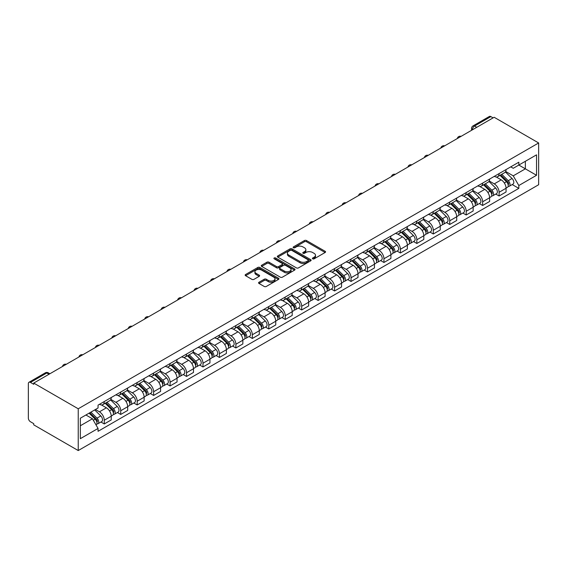 <?xml version="1.0" encoding="UTF-8"?>
<svg xmlns="http://www.w3.org/2000/svg" width="567" height="567" viewBox="0 0 567 567"><rect width="100%" height="100%" fill="white"/><g stroke="black" fill="none" stroke-linecap="round" stroke-linejoin="round"><path stroke-width="0.85" d="M312.686 258.843A1.028 0.588 0 0 0 314.139 258.843L325.132 252.492A1.467 0.843 0 0 0 325.564 251.897A1.467 0.843 0 0 0 325.132 251.294L306.506 240.543A1.467 0.843 0 0 0 304.436 240.543L293.437 246.886A1.028 0.588 0 0 0 293.132 247.311A1.028 0.588 0 0 0 293.437 247.729A1.028 0.588 0 0 0 294.883 247.729L296.307 246.907A4.685 2.707 0 0 1 302.934 246.907L304.486 247.8A4.685 2.707 0 0 1 305.854 249.714A4.685 2.707 0 0 1 304.486 251.628L303.062 252.45A1.028 0.588 0 0 0 302.764 252.868A1.028 0.588 0 0 0 303.062 253.286A1.028 0.588 0 0 0 304.507 253.286L305.932 252.464A4.685 2.707 0 0 1 312.559 252.464L314.111 253.357A4.685 2.707 0 0 1 315.486 255.27A4.685 2.707 0 0 1 314.111 257.184L312.686 258.006A1.028 0.588 0 0 0 312.389 258.424A1.028 0.588 0 0 0 312.686 258.843L312.686 258.006M258.991 282.253A1.467 0.843 0 0 0 258.566 282.848A1.467 0.843 0 0 0 258.991 283.45L264.222 286.47A1.467 0.843 0 0 0 266.292 286.47L278.503 279.418A1.467 0.843 0 0 0 278.936 278.815A1.467 0.843 0 0 0 278.503 278.22L259.87 267.461A1.467 0.843 0 0 0 257.801 267.461L245.589 274.513A1.467 0.843 0 0 0 245.157 275.115A1.467 0.843 0 0 0 245.589 275.711L251.904 279.354A1.467 0.843 0 0 0 253.973 279.354L259.197 276.335A1.467 0.843 0 0 0 259.629 275.739A1.467 0.843 0 0 0 259.197 275.144L256.064 273.337A3.919 2.261 0 0 1 254.923 271.735A3.919 2.261 0 0 1 257.34 269.644A3.919 2.261 0 0 1 261.607 270.14L273.868 277.22A3.919 2.261 0 0 1 275.016 278.815A3.919 2.261 0 0 1 272.599 280.906A3.919 2.261 0 0 1 268.333 280.417L266.292 279.233A1.467 0.843 0 0 0 264.222 279.233L258.991 282.253L258.991 283.45M78.232 408.779L33.729 383.086L494.148 117.27L538.65 142.962L78.232 408.779L78.232 450.552L538.65 184.729L538.65 142.962M296.413 267.879A1.467 0.843 0 0 0 298.483 267.879L310.695 260.827A1.467 0.843 0 0 0 311.127 260.232A1.467 0.843 0 0 0 310.695 259.636L292.062 248.878A1.467 0.843 0 0 0 289.992 248.878L277.78 255.93A1.467 0.843 0 0 0 277.348 256.525A1.467 0.843 0 0 0 277.78 257.12L296.413 267.879M274.619 259.062A1.028 0.588 0 0 1 275.654 259.211L275.654 257.992L294.599 268.928A1.467 0.843 0 0 1 295.031 269.523A1.467 0.843 0 0 1 294.599 270.119L282.387 277.171A1.467 0.843 0 0 1 280.318 277.171L261.685 266.419L261.685 265.221A1.467 0.843 0 0 0 261.252 265.817A1.467 0.843 0 0 0 261.685 266.419M261.685 265.221L266.908 262.202A1.467 0.843 0 0 1 268.978 262.202L276.54 266.568A1.467 0.843 0 0 0 278.61 266.568L282.075 264.562A1.467 0.843 0 0 0 282.501 263.967A1.467 0.843 0 0 0 282.075 263.372L274.208 258.828A1.028 0.588 0 0 1 273.911 258.41A1.028 0.588 0 0 1 274.541 257.865A1.028 0.588 0 0 1 275.654 257.992M33.729 383.086L33.729 384.306L30.462 382.42A2.984 1.722 -120 0 0 28.967 382.271A2.984 1.722 -120 0 0 28.35 383.639L28.35 418.099A2.984 1.722 -120 0 0 30.462 421.749L33.729 423.641L33.729 424.853L78.232 450.552M476.748 127.313L474.536 126.037A2.984 1.722 60 0 0 473.041 125.888L489.385 116.448A2.984 1.722 60 0 1 490.88 116.596L474.536 126.037A2.984 1.722 120 0 0 472.424 129.687L472.424 129.808M493.092 117.879L490.88 116.596M499.102 173.587A6.861 3.962 60 0 1 497.684 176.663L504.644 172.644A6.861 3.962 -120 0 0 506.062 169.568M489.229 180.972L494.254 183.878A6.861 3.962 60 0 1 499.102 192.277L506.062 188.258A6.861 3.962 -120 0 0 501.214 179.859L496.231 176.982M506.062 188.258L506.062 191.972L499.102 195.991L495.764 194.063M497.684 176.663A6.861 3.962 60 0 1 494.304 176.358M499.102 192.277L499.102 195.991M482.652 183.084A6.861 3.962 60 0 1 481.234 186.167L488.194 182.149A6.861 3.962 -120 0 0 489.612 179.066M479.313 203.56L482.652 205.488L489.612 201.469L489.612 197.755A6.861 3.962 -120 0 0 484.764 189.357L479.781 186.479M481.234 186.167A6.861 3.962 60 0 1 477.853 185.856M472.772 190.469L477.804 193.375A6.861 3.962 60 0 1 482.652 201.774L482.652 205.488M466.202 192.582A6.861 3.962 60 0 1 464.784 195.665L471.744 191.646A6.861 3.962 -120 0 0 473.161 188.563M462.863 213.064L466.202 214.985L473.161 210.967L473.161 207.253A6.861 3.962 -120 0 0 468.314 198.854L463.331 195.976M464.784 195.665A6.861 3.962 60 0 1 461.403 195.353M456.322 199.967L461.354 202.873A6.861 3.962 60 0 1 466.202 211.271L466.202 214.985M449.751 202.079A6.861 3.962 60 0 1 448.327 205.162L455.287 201.143A6.861 3.962 -120 0 0 456.711 198.06M446.413 222.562L449.751 224.482L456.711 220.471L456.711 216.757A6.861 3.962 -120 0 0 451.856 208.351L446.881 205.474M448.327 205.162A6.861 3.962 60 0 1 444.953 204.85M439.872 209.464L444.897 212.37A6.861 3.962 60 0 1 449.751 220.769L449.751 224.482M433.301 211.576A6.861 3.962 60 0 1 431.877 214.659L438.837 210.641A6.861 3.962 -120 0 0 440.261 207.557M429.963 232.059L433.301 233.987L440.261 229.968L440.261 226.254A6.861 3.962 -120 0 0 435.406 217.848L430.424 214.971M431.877 214.659A6.861 3.962 60 0 1 428.503 214.347M423.421 218.968L428.446 221.867A6.861 3.962 60 0 1 433.301 230.273L433.301 233.987M416.851 221.073A6.861 3.962 60 0 1 415.427 224.156L422.387 220.138A6.861 3.962 -120 0 0 423.811 217.055M413.513 241.556L416.851 243.484L423.811 239.465L423.811 235.752A6.861 3.962 -120 0 0 418.956 227.346L413.974 224.468M415.427 224.156A6.861 3.962 60 0 1 412.053 223.845M406.971 228.466L411.996 231.364A6.861 3.962 60 0 1 416.851 239.77L416.851 243.484M400.394 230.571A6.861 3.962 60 0 1 398.977 233.654L405.937 229.635A6.861 3.962 -120 0 0 407.354 226.559M397.063 251.053L400.394 252.981L407.361 248.963L407.361 245.249A6.861 3.962 -120 0 0 402.506 236.843L397.524 233.973M398.977 233.654A6.861 3.962 60 0 1 395.603 233.342M390.521 237.963L395.546 240.862A6.861 3.962 60 0 1 400.394 249.267L400.394 252.981M383.944 240.075A6.861 3.962 60 0 1 382.527 243.151L389.486 239.132A6.861 3.962 -120 0 0 390.904 236.056M380.613 260.551L383.944 262.478L390.904 258.46L390.904 254.746A6.861 3.962 -120 0 0 386.056 246.34L381.074 243.47M382.527 243.151A6.861 3.962 60 0 1 379.146 242.839M374.071 247.46L379.096 250.359A6.861 3.962 60 0 1 383.944 258.765L383.944 262.478M367.494 249.572A6.861 3.962 60 0 1 366.076 252.648L373.036 248.63A6.861 3.962 -120 0 0 374.454 245.554M364.156 270.048L367.494 271.976L374.454 267.957L374.454 264.243A6.861 3.962 -120 0 0 369.606 255.845L364.624 252.967M366.076 252.648A6.861 3.962 60 0 1 362.696 252.343M357.621 256.957L362.646 259.856A6.861 3.962 60 0 1 367.494 268.262L367.494 271.976M351.044 259.069A6.861 3.962 60 0 1 349.626 262.145L356.586 258.127A6.861 3.962 -120 0 0 358.004 255.051M347.706 279.545L351.044 281.473L358.004 277.454L358.004 273.741A6.861 3.962 -120 0 0 353.156 265.342L348.173 262.464M349.626 262.145A6.861 3.962 60 0 1 346.246 261.841M341.164 266.455L346.196 269.36A6.861 3.962 60 0 1 351.044 277.759L351.044 281.473M334.594 268.567A6.861 3.962 60 0 1 333.169 271.643L340.129 267.624A6.861 3.962 -120 0 0 341.554 264.548M331.256 289.042L334.594 290.97L341.554 286.952L341.554 283.238A6.861 3.962 -120 0 0 336.706 274.839L331.723 271.962M333.169 271.643A6.861 3.962 60 0 1 329.796 271.338M324.714 275.952L329.739 278.858A6.861 3.962 60 0 1 334.594 287.256L334.594 290.97M318.144 278.064A6.861 3.962 60 0 1 316.719 281.14L323.679 277.128A6.861 3.962 -120 0 0 325.104 274.045M314.805 298.54L318.144 300.467L325.104 296.449L325.104 292.735A6.861 3.962 -120 0 0 320.249 284.336L315.266 281.459M316.719 281.14A6.861 3.962 60 0 1 313.345 280.835M308.264 285.449L313.289 288.355A6.861 3.962 60 0 1 318.144 296.754L318.144 300.467M301.694 287.561A6.861 3.962 60 0 1 300.269 290.644L307.229 286.626A6.861 3.962 -120 0 0 308.654 283.543M298.355 308.044L301.694 309.965L308.654 305.946L308.654 302.232A6.861 3.962 -120 0 0 303.799 293.834L298.816 290.956M300.269 290.644A6.861 3.962 60 0 1 296.895 290.332M291.814 294.946L296.839 297.852A6.861 3.962 60 0 1 301.694 306.251L301.694 309.965M285.236 297.058A6.861 3.962 60 0 1 283.819 300.141L290.779 296.123A6.861 3.962 -120 0 0 292.196 293.04M281.905 317.541L285.244 319.462L292.203 315.45L292.203 311.73A6.861 3.962 -120 0 0 287.349 303.331L282.366 300.453M283.819 300.141A6.861 3.962 60 0 1 280.445 299.83M275.364 304.444L280.389 307.349A6.861 3.962 60 0 1 285.244 315.748L285.244 319.462M268.786 306.556A6.861 3.962 60 0 1 267.369 309.639L274.329 305.62A6.861 3.962 -120 0 0 275.746 302.537M265.455 327.039L268.786 328.966L275.746 324.948L275.746 321.234A6.861 3.962 -120 0 0 270.898 312.828L265.916 309.951M267.369 309.639A6.861 3.962 60 0 1 263.988 309.327M258.913 313.948L263.938 316.847A6.861 3.962 60 0 1 268.786 325.252L268.786 328.966M252.336 316.053A6.861 3.962 60 0 1 250.919 319.136L257.879 315.117A6.861 3.962 -120 0 0 259.296 312.034M248.998 336.536L252.336 338.464L259.296 334.445L259.296 330.731A6.861 3.962 -120 0 0 254.448 322.325L249.466 319.448M250.919 319.136A6.861 3.962 60 0 1 247.538 318.824M242.463 323.445L247.488 326.344A6.861 3.962 60 0 1 252.336 334.75L252.336 338.464M235.886 325.55A6.861 3.962 60 0 1 234.469 328.633L241.429 324.615A6.861 3.962 -120 0 0 242.846 321.539M232.548 346.033L235.886 347.961L242.846 343.942L242.846 340.228A6.861 3.962 -120 0 0 237.998 331.823L233.016 328.945M234.469 328.633A6.861 3.962 60 0 1 231.088 328.321M226.006 332.942L231.038 335.841A6.861 3.962 60 0 1 235.886 344.247L235.886 347.961M219.436 335.054A6.861 3.962 60 0 1 218.012 338.13L224.971 334.112A6.861 3.962 -120 0 0 226.396 331.036M216.098 355.53L219.436 357.458L226.396 353.439L226.396 349.726A6.861 3.962 -120 0 0 221.548 341.32L216.566 338.449M218.012 338.13A6.861 3.962 60 0 1 214.638 337.819M209.556 342.44L214.588 345.338A6.861 3.962 60 0 1 219.436 353.744L219.436 357.458M202.986 344.552A6.861 3.962 60 0 1 201.561 347.628L208.521 343.609A6.861 3.962 -120 0 0 209.946 340.533M199.648 365.028L202.986 366.955L209.946 362.937L209.946 359.223A6.861 3.962 -120 0 0 205.091 350.817L200.108 347.947M201.561 347.628A6.861 3.962 60 0 1 198.188 347.323M193.106 351.937L198.131 354.836A6.861 3.962 60 0 1 202.986 363.241L202.986 366.955M186.536 354.049A6.861 3.962 60 0 1 185.111 357.125L192.071 353.106A6.861 3.962 -120 0 0 193.496 350.03M183.198 374.525L186.536 376.453L193.496 372.434L193.496 368.72A6.861 3.962 -120 0 0 188.641 360.321L183.658 357.444M185.111 357.125A6.861 3.962 60 0 1 181.738 356.82M176.656 361.434L181.681 364.34A6.861 3.962 60 0 1 186.536 372.739L186.536 376.453M170.079 363.546A6.861 3.962 60 0 1 168.661 366.622L175.621 362.604A6.861 3.962 -120 0 0 177.046 359.528M166.748 384.022L170.086 385.95L177.046 381.931L177.046 378.217A6.861 3.962 -120 0 0 172.191 369.819L167.208 366.941M168.661 366.622A6.861 3.962 60 0 1 165.288 366.317M160.206 370.931L165.231 373.837A6.861 3.962 60 0 1 170.086 382.236L170.086 385.95M153.629 373.043A6.861 3.962 60 0 1 152.211 376.119L159.171 372.108A6.861 3.962 -120 0 0 160.589 369.025M150.298 393.519L153.629 395.447L160.589 391.428L160.589 387.715A6.861 3.962 -120 0 0 155.741 379.316L150.758 376.438M152.211 376.119A6.861 3.962 60 0 1 148.83 375.815M143.756 380.429L148.781 383.335A6.861 3.962 60 0 1 153.629 391.733L153.629 395.447M137.179 382.541A6.861 3.962 60 0 1 135.761 385.624L142.721 381.605A6.861 3.962 -120 0 0 144.138 378.522M133.84 403.024L137.179 404.944L144.138 400.926L144.138 397.212A6.861 3.962 -120 0 0 139.291 388.813L134.308 385.936M135.761 385.624A6.861 3.962 60 0 1 132.38 385.312M127.306 389.926L132.331 392.832A6.861 3.962 60 0 1 137.179 401.23L137.179 404.944M120.728 392.038A6.861 3.962 60 0 1 119.311 395.121L126.271 391.102A6.861 3.962 -120 0 0 127.688 388.019M117.39 412.521L120.728 414.442L127.688 410.423L127.688 406.709A6.861 3.962 -120 0 0 122.841 398.31L117.858 395.433M119.311 395.121A6.861 3.962 60 0 1 115.93 394.809M110.849 399.423L115.881 402.329A6.861 3.962 60 0 1 120.728 410.728L120.728 414.442M104.278 401.535A6.861 3.962 60 0 1 102.854 404.618L109.821 400.6A6.861 3.962 -120 0 0 111.238 397.517M100.94 422.018L104.278 423.946L111.238 419.927L111.238 416.213A6.861 3.962 -120 0 0 106.39 407.808L101.408 404.93M102.854 404.618A6.861 3.962 60 0 1 99.48 404.306M95.419 409.516L99.431 411.826A6.861 3.962 60 0 1 104.278 420.232L104.278 423.946M510.754 166.861L513.234 168.293L536.538 154.834L525.361 161.29L525.361 168.838L513.234 175.841L505.679 171.475M80.337 425.767L92.464 418.765L98.056 428.446L80.337 438.674L80.337 418.219L98.056 407.992L98.056 405.129L518.826 162.197L518.826 165.061L536.538 175.288L518.826 185.522L513.234 175.841M536.538 154.834L536.538 175.288M98.056 428.446L98.056 431.31L518.826 188.379L518.826 185.522M92.464 418.765L85.929 414.994M512.221 184.566L518.826 188.379M313.097 258.984L314.111 258.403A4.685 2.707 0 0 0 315.486 256.49L315.486 255.27M305.854 249.714L305.854 250.933A4.685 2.707 0 0 1 304.486 252.847L303.473 253.428M325.118 252.506L306.506 241.755A1.467 0.843 0 0 0 304.436 241.755L293.848 247.871M310.673 260.841L292.062 250.097A1.467 0.843 0 0 0 289.992 250.097L277.802 257.135L277.78 255.93M308.108 260.65A1.028 0.588 0 0 0 308.405 260.232A1.028 0.588 0 0 0 308.108 259.814L291.75 250.373A1.028 0.588 0 0 0 290.304 250.373L288.801 251.238A4.685 2.707 0 0 0 287.434 253.151A4.685 2.707 0 0 0 288.801 255.065L299.986 261.515A4.685 2.707 0 0 0 306.605 261.515L308.108 260.65L308.108 261.869A1.028 0.588 0 0 0 308.405 261.451L308.405 260.232M287.434 253.151L287.434 254.37A4.685 2.707 0 0 0 288.801 256.277L288.801 255.065M308.108 261.869L306.605 262.734A4.685 2.707 0 0 1 299.986 262.734L288.801 256.277M261.699 266.426L266.908 263.421L266.908 262.202M282.501 263.967L282.501 265.186A1.467 0.843 0 0 1 282.075 265.781L278.61 267.787A1.467 0.843 0 0 1 276.54 267.787L268.978 263.421A1.467 0.843 0 0 0 266.908 263.421M275.654 259.211L294.578 270.133M284.379 271.09A3.919 2.261 0 0 0 288.646 271.586A3.919 2.261 0 0 0 291.062 269.495A3.919 2.261 0 0 0 289.914 267.893L285.591 265.399A1.467 0.843 0 0 0 283.521 265.399L280.055 267.404A1.467 0.843 0 0 0 279.63 268A1.467 0.843 0 0 0 280.055 268.595L284.379 271.09L284.379 272.309A3.919 2.261 0 0 0 288.646 272.798A3.919 2.261 0 0 0 291.062 270.714L291.062 269.495M279.63 268L279.63 269.219A1.467 0.843 0 0 0 280.055 269.814L280.055 268.595M284.379 272.309L280.055 269.814M275.016 278.815L275.016 280.034A3.919 2.261 0 0 1 272.599 282.125A3.919 2.261 0 0 1 268.333 281.636L266.292 280.452A1.467 0.843 0 0 0 264.222 280.452L259.013 283.457M254.923 271.735L254.923 272.954A3.919 2.261 0 0 0 256.064 274.548L256.064 273.337M259.197 275.144L259.197 276.335L256.064 274.548M278.482 279.425L259.87 268.68A1.467 0.843 0 0 0 257.801 268.68L245.603 275.718M499.988 175.338L506.473 181.731A3.728 2.155 60 0 1 507.451 187.316L506.062 188.124M501.285 176.606L504.028 178.194M500.711 174.919L507.805 181.922A1.793 1.035 60 0 1 508.28 184.601A1.793 1.035 60 0 1 508.117 184.672M501.781 174.303L508.266 180.696A3.728 2.155 60 0 1 509.244 186.281A3.728 2.155 60 0 1 508.117 186.401M505.41 171.943L512.058 178.499A3.728 2.155 60 0 1 513.043 184.091L509.244 186.281M483.538 184.835L490.023 191.228A3.728 2.155 60 0 1 491.001 196.813L489.612 197.621M484.828 186.111L487.577 187.691M484.261 184.417L491.355 191.419A1.793 1.035 60 0 1 491.823 194.105A1.793 1.035 60 0 1 491.66 194.169M485.331 183.8L491.809 190.193A3.728 2.155 60 0 1 492.794 195.778A3.728 2.155 60 0 1 491.667 195.898M488.96 181.44L495.608 187.996A3.728 2.155 60 0 1 496.593 193.588L492.794 195.778M467.088 194.332L473.565 200.725A3.728 2.155 60 0 1 474.551 206.317L473.161 207.118M468.377 195.608L471.127 197.188M467.803 193.914L474.905 200.916A1.793 1.035 60 0 1 475.373 203.603A1.793 1.035 60 0 1 475.21 203.666M468.881 193.297L475.359 199.69A3.728 2.155 60 0 1 476.344 205.282A3.728 2.155 60 0 1 475.217 205.396M472.509 190.937L479.158 197.5A3.728 2.155 60 0 1 480.143 203.085L476.344 205.282M450.637 203.829L457.115 210.222A3.728 2.155 60 0 1 458.101 215.814L456.711 216.615M451.927 205.105L454.677 206.693M451.353 203.411L458.455 210.414A1.793 1.035 60 0 1 458.923 213.1A1.793 1.035 60 0 1 458.76 213.164M452.431 202.795L458.909 209.188A3.728 2.155 60 0 1 459.894 214.78A3.728 2.155 60 0 1 458.767 214.9M456.052 200.435L462.707 206.998A3.728 2.155 60 0 1 463.693 212.582L459.894 214.78M434.187 213.327L440.665 219.72A3.728 2.155 60 0 1 441.65 225.312L440.261 226.113M435.477 214.602L438.227 216.19M434.903 212.908L441.998 219.911A1.793 1.035 60 0 1 442.473 222.597A1.793 1.035 60 0 1 442.31 222.661M435.98 212.292L442.458 218.685A3.728 2.155 60 0 1 443.444 224.277A3.728 2.155 60 0 1 442.317 224.397M439.602 209.932L446.257 216.495A3.728 2.155 60 0 1 447.235 222.08L443.444 224.277M417.737 222.824L424.215 229.217A3.728 2.155 60 0 1 425.2 234.809L423.804 235.61M419.027 224.1L421.777 225.687M418.453 222.406L425.548 229.408A1.793 1.035 60 0 1 426.023 232.094A1.793 1.035 60 0 1 425.86 232.158M419.523 221.789L426.008 228.182A3.728 2.155 60 0 1 426.994 233.774A3.728 2.155 60 0 1 425.867 233.895M423.152 219.429L429.807 225.992A3.728 2.155 60 0 1 430.785 231.584L426.994 233.774M401.28 232.321L407.765 238.714A3.728 2.155 60 0 1 408.75 244.306L407.354 245.107M402.577 233.597L405.32 235.185M402.003 231.91L409.098 238.905A1.793 1.035 60 0 1 409.572 241.592A1.793 1.035 60 0 1 409.409 241.655M403.073 231.286L409.558 237.679A3.728 2.155 60 0 1 410.543 243.271A3.728 2.155 60 0 1 409.417 243.392M406.702 228.926L413.35 235.489A3.728 2.155 60 0 1 414.335 241.081L410.543 243.271M384.83 241.818L391.315 248.211A3.728 2.155 60 0 1 392.293 253.803L390.904 254.604M386.127 243.094L388.87 244.682M385.553 241.407L392.647 248.41A1.793 1.035 60 0 1 393.122 251.089A1.793 1.035 60 0 1 392.959 251.153M386.623 240.784L393.108 247.177A3.728 2.155 60 0 1 394.086 252.769A3.728 2.155 60 0 1 392.966 252.889M390.252 238.423L396.9 244.987A3.728 2.155 60 0 1 397.885 250.579L394.086 252.769M368.38 251.316L374.865 257.709A3.728 2.155 60 0 1 375.843 263.301L374.454 264.102M369.67 252.591L372.42 254.179M369.103 250.905L376.197 257.907A1.793 1.035 60 0 1 376.665 260.586A1.793 1.035 60 0 1 376.502 260.65M370.173 250.281L376.651 256.674A3.728 2.155 60 0 1 377.636 262.266A3.728 2.155 60 0 1 376.509 262.386M373.802 247.921L380.45 254.484A3.728 2.155 60 0 1 381.435 260.076L377.636 262.266M351.93 260.813L358.408 267.213A3.728 2.155 60 0 1 359.393 272.798L358.004 273.606M353.22 262.089L355.97 263.676M352.646 260.402L359.747 267.404A1.793 1.035 60 0 1 360.215 270.083A1.793 1.035 60 0 1 360.052 270.147M353.723 259.778L360.201 266.171A3.728 2.155 60 0 1 361.186 271.763A3.728 2.155 60 0 1 360.059 271.884M357.352 257.425L364 263.981A3.728 2.155 60 0 1 364.985 269.573L361.186 271.763M335.48 270.317L341.958 276.71A3.728 2.155 60 0 1 342.943 282.295L341.554 283.103M336.77 271.586L339.52 273.174M336.196 269.899L343.297 276.902A1.793 1.035 60 0 1 343.765 279.581A1.793 1.035 60 0 1 343.602 279.651M337.273 269.275L343.751 275.675A3.728 2.155 60 0 1 344.736 281.26A3.728 2.155 60 0 1 343.609 281.381M340.895 266.922L347.55 273.478A3.728 2.155 60 0 1 348.535 279.07L344.736 281.26M319.03 279.815L325.508 286.207A3.728 2.155 60 0 1 326.493 291.792L325.104 292.6M320.32 281.09L323.07 282.671M319.745 279.396L326.84 286.399A1.793 1.035 60 0 1 327.315 289.078A1.793 1.035 60 0 1 327.152 289.149M320.823 278.78L327.301 285.173A3.728 2.155 60 0 1 328.286 290.758A3.728 2.155 60 0 1 327.159 290.878M324.444 276.42L331.1 282.976A3.728 2.155 60 0 1 332.078 288.568L328.286 290.758M302.58 289.312L309.058 295.705A3.728 2.155 60 0 1 310.043 301.297L308.646 302.098M303.869 290.587L306.619 292.168M303.295 288.894L310.39 295.896A1.793 1.035 60 0 1 310.865 298.582A1.793 1.035 60 0 1 310.702 298.646M304.373 288.277L310.851 294.67A3.728 2.155 60 0 1 311.836 300.255A3.728 2.155 60 0 1 310.709 300.375M307.994 285.917L314.65 292.48A3.728 2.155 60 0 1 315.628 298.065L311.836 300.255M286.122 298.809L292.607 305.202A3.728 2.155 60 0 1 293.593 310.794L292.196 311.595M287.419 300.085L290.162 301.672M286.845 298.391L293.94 305.393A1.793 1.035 60 0 1 294.415 308.079A1.793 1.035 60 0 1 294.252 308.143M287.916 297.774L294.401 304.167A3.728 2.155 60 0 1 295.386 309.759A3.728 2.155 60 0 1 294.259 309.873M291.544 295.414L298.192 301.977A3.728 2.155 60 0 1 299.178 307.562L295.386 309.759M269.672 308.306L276.157 314.699A3.728 2.155 60 0 1 277.135 320.291L275.746 321.092M270.969 309.582L273.712 311.17M270.395 307.888L277.49 314.891A1.793 1.035 60 0 1 277.965 317.577A1.793 1.035 60 0 1 277.802 317.64M271.465 307.271L277.95 313.664A3.728 2.155 60 0 1 278.929 319.256A3.728 2.155 60 0 1 277.809 319.377M275.094 304.911L281.742 311.474A3.728 2.155 60 0 1 282.727 317.059L278.929 319.256M253.222 317.803L259.707 324.196A3.728 2.155 60 0 1 260.685 329.788L259.296 330.589M254.519 319.079L257.262 320.667M253.945 317.385L261.04 324.388A1.793 1.035 60 0 1 261.507 327.074A1.793 1.035 60 0 1 261.344 327.138M255.015 316.769L261.493 323.162A3.728 2.155 60 0 1 262.478 328.754A3.728 2.155 60 0 1 261.352 328.874M258.644 314.409L265.292 320.972A3.728 2.155 60 0 1 266.277 326.564L262.478 328.754M236.772 327.301L243.25 333.694A3.728 2.155 60 0 1 244.235 339.286L242.846 340.087M238.062 328.577L240.812 330.164M237.488 326.89L244.59 333.885A1.793 1.035 60 0 1 245.057 336.571A1.793 1.035 60 0 1 244.894 336.635M238.565 326.266L245.043 332.659A3.728 2.155 60 0 1 246.028 338.251A3.728 2.155 60 0 1 244.901 338.371M242.194 323.906L248.842 330.469A3.728 2.155 60 0 1 249.827 336.061L246.028 338.251M220.322 336.798L226.8 343.191A3.728 2.155 60 0 1 227.785 348.783L226.396 349.584M221.612 338.074L224.362 339.661M221.038 336.387L228.14 343.389A1.793 1.035 60 0 1 228.607 346.068A1.793 1.035 60 0 1 228.444 346.132M222.115 335.763L228.593 342.156A3.728 2.155 60 0 1 229.578 347.748A3.728 2.155 60 0 1 228.451 347.869M225.744 333.403L232.392 339.966A3.728 2.155 60 0 1 233.377 345.558L229.578 347.748M203.872 346.295L210.35 352.688A3.728 2.155 60 0 1 211.335 358.28L209.946 359.081M205.162 347.571L207.912 349.159M204.588 345.884L211.682 352.887A1.793 1.035 60 0 1 212.157 355.566A1.793 1.035 60 0 1 211.994 355.629M205.665 345.26L212.143 351.653A3.728 2.155 60 0 1 213.128 357.245A3.728 2.155 60 0 1 212.001 357.366M209.287 342.9L215.942 349.463A3.728 2.155 60 0 1 216.92 355.055L213.128 357.245M187.422 355.793L193.9 362.193A3.728 2.155 60 0 1 194.885 367.777L193.489 368.585M188.712 357.068L191.462 358.656M188.138 355.381L195.232 362.384A1.793 1.035 60 0 1 195.707 365.063A1.793 1.035 60 0 1 195.544 365.127M189.215 354.758L195.693 361.151A3.728 2.155 60 0 1 196.678 366.743A3.728 2.155 60 0 1 195.551 366.863M192.837 352.405L199.492 358.961A3.728 2.155 60 0 1 200.47 364.553L196.678 366.743M170.965 365.297L177.45 371.69A3.728 2.155 60 0 1 178.435 377.275L177.039 378.083M172.262 366.566L175.005 368.153M171.688 364.879L178.782 371.881A1.793 1.035 60 0 1 179.257 374.56A1.793 1.035 60 0 1 179.094 374.631M172.758 364.255L179.243 370.655A3.728 2.155 60 0 1 180.228 376.24A3.728 2.155 60 0 1 179.101 376.36M176.387 361.902L183.035 368.458A3.728 2.155 60 0 1 184.02 374.05L180.228 376.24M154.515 374.794L161 381.187A3.728 2.155 60 0 1 161.978 386.772L160.589 387.58M155.812 376.07L158.554 377.65M155.238 374.376L162.332 381.378A1.793 1.035 60 0 1 162.807 384.057A1.793 1.035 60 0 1 162.644 384.128M156.308 373.759L162.793 380.152A3.728 2.155 60 0 1 163.771 385.737A3.728 2.155 60 0 1 162.651 385.858M159.937 371.399L166.585 377.955A3.728 2.155 60 0 1 167.57 383.547L163.771 385.737M138.065 384.291L144.55 390.684A3.728 2.155 60 0 1 145.528 396.276L144.138 397.077M139.362 385.567L142.104 387.148M138.787 383.873L145.882 390.876A1.793 1.035 60 0 1 146.357 393.562A1.793 1.035 60 0 1 146.187 393.626M139.858 383.257L146.336 389.649A3.728 2.155 60 0 1 147.321 395.234A3.728 2.155 60 0 1 146.194 395.355M143.486 380.896L150.135 387.459A3.728 2.155 60 0 1 151.12 393.044L147.321 395.234M121.614 393.789L128.092 400.182A3.728 2.155 60 0 1 129.078 405.774L127.688 406.574M122.904 395.064L125.654 396.652M122.33 393.37L129.432 400.373A1.793 1.035 60 0 1 129.9 403.059A1.793 1.035 60 0 1 129.737 403.123M123.408 392.754L129.886 399.147A3.728 2.155 60 0 1 130.871 404.739A3.728 2.155 60 0 1 129.744 404.852M127.036 390.394L133.684 396.957A3.728 2.155 60 0 1 134.67 402.542L130.871 404.739M105.164 403.286L111.642 409.679A3.728 2.155 60 0 1 112.627 415.271L111.238 416.072M106.454 404.562L109.204 406.149M105.88 402.868L112.982 409.87A1.793 1.035 60 0 1 113.45 412.556A1.793 1.035 60 0 1 113.287 412.62M106.957 402.251L113.435 408.644A3.728 2.155 60 0 1 114.421 414.236A3.728 2.155 60 0 1 113.294 414.357M110.586 399.891L117.234 406.454A3.728 2.155 60 0 1 118.22 412.039L114.421 414.236M89.097 413.166L95.192 419.176A3.728 2.155 60 0 1 96.177 424.768L95.993 424.874M90.004 414.059L92.754 415.646M89.813 412.748L96.525 419.367A1.793 1.035 60 0 1 97 422.054A1.793 1.035 60 0 1 96.837 422.117M90.89 412.131L96.985 418.141A3.728 2.155 60 0 1 97.971 423.733A3.728 2.155 60 0 1 96.844 423.854M94.689 409.934L100.784 415.951A3.728 2.155 60 0 1 101.769 421.543L97.971 423.733M472.531 129.751L472.424 129.687A2.984 1.722 0 0 1 471.553 128.468L471.553 130.318M120.728 410.728L127.688 406.709M137.179 401.23L144.138 397.212M153.629 391.733L160.589 387.715M170.086 382.236L177.046 378.217M186.536 372.739L193.496 368.72M202.986 363.241L209.946 359.223M219.436 353.744L226.396 349.726M235.886 344.247L242.846 340.228M252.336 334.75L259.296 330.731M268.786 325.252L275.746 321.234M285.244 315.748L292.203 311.73M301.694 306.251L308.654 302.232M318.144 296.754L325.104 292.735M334.594 287.256L341.554 283.238M351.044 277.759L358.004 273.741M367.494 268.262L374.454 264.243M383.944 258.765L390.904 254.746M400.394 249.267L407.361 245.249M416.851 239.77L423.811 235.752M433.301 230.273L440.261 226.254M449.751 220.769L456.711 216.757M466.202 211.271L473.161 207.253M482.652 201.774L489.612 197.755M104.278 420.232L111.238 416.213M99.431 411.826L106.39 407.808M115.881 402.329L122.841 398.31M132.331 392.832L139.291 388.813M148.781 383.335L155.741 379.316M165.231 373.837L172.191 369.819M181.681 364.34L188.641 360.321M198.131 354.836L205.091 350.817M214.588 345.338L221.548 341.32M231.038 335.841L237.998 331.823M247.488 326.344L254.448 322.325M263.938 316.847L270.898 312.828M280.389 307.349L287.349 303.331M296.839 297.852L303.799 293.834M313.289 288.355L320.249 284.336M329.739 278.858L336.706 274.839M346.196 269.36L353.156 265.342M362.646 259.856L369.606 255.845M379.096 250.359L386.056 246.34M395.546 240.862L402.506 236.843M411.996 231.364L418.956 227.346M428.446 221.867L435.406 217.848M444.897 212.37L451.856 208.351M461.354 202.873L468.314 198.854M477.804 193.375L484.764 189.357M494.254 183.878L501.214 179.859M460.851 136.491A2.984 1.722 120 0 0 459.532 137.257M444.4 145.988A2.984 1.722 120 0 0 443.082 146.754M427.95 155.486A2.984 1.722 120 0 0 426.632 156.251M411.493 164.99A2.984 1.722 120 0 0 410.182 165.748M395.043 174.487A2.984 1.722 120 0 0 393.725 175.246M378.593 183.984A2.984 1.722 120 0 0 377.275 184.743M362.143 193.482A2.984 1.722 120 0 0 360.825 194.24M345.693 202.979A2.984 1.722 120 0 0 344.375 203.737M329.243 212.476A2.984 1.722 120 0 0 327.924 213.235M312.793 221.973A2.984 1.722 120 0 0 311.474 222.732M296.335 231.471A2.984 1.722 120 0 0 295.024 232.229M279.885 240.968A2.984 1.722 120 0 0 278.567 241.733M263.435 250.465A2.984 1.722 120 0 0 262.117 251.231M246.985 259.969A2.984 1.722 120 0 0 245.667 260.728M230.535 269.467A2.984 1.722 120 0 0 229.217 270.225M214.085 278.964A2.984 1.722 120 0 0 212.767 279.722M197.635 288.461A2.984 1.722 120 0 0 196.317 289.22M181.178 297.958A2.984 1.722 120 0 0 179.867 298.717M164.728 307.456A2.984 1.722 120 0 0 163.409 308.214M148.278 316.953A2.984 1.722 120 0 0 146.959 317.711M131.827 326.45A2.984 1.722 120 0 0 130.509 327.209M115.377 335.947A2.984 1.722 120 0 0 114.059 336.713M98.927 345.445A2.984 1.722 120 0 0 97.609 346.21M82.477 354.942A2.984 1.722 120 0 0 81.159 355.707M66.02 364.446A2.984 1.722 120 0 0 64.709 365.205M49.017 374.263L46.806 372.98L30.462 382.42M49.896 373.759L48.294 372.838A2.984 1.722 120 0 0 46.806 372.98A2.984 1.722 60 0 0 45.31 372.838L28.967 382.271M314.111 258.403L314.111 257.184M303.062 253.286L303.062 252.45M304.486 252.847L304.486 251.628M293.437 247.729L293.437 246.886M304.436 241.755L304.436 240.543M306.506 241.755L306.506 240.543M325.132 252.492L325.132 251.294M289.992 250.097L289.992 248.878M292.062 250.097L292.062 248.878M310.695 260.827L310.695 259.636M299.986 262.734L299.986 261.515M306.605 262.734L306.605 261.515M268.978 263.421L268.978 262.202M276.54 267.787L276.54 266.568M278.61 267.787L278.61 266.568M282.075 265.781L282.075 264.562M294.599 270.119L294.599 268.928M264.222 280.452L264.222 279.233M266.292 280.452L266.292 279.233M268.333 281.636L268.333 280.417M245.589 275.711L245.589 274.513M257.801 268.68L257.801 267.461M259.87 268.68L259.87 267.461M278.503 279.418L278.503 278.22M506.473 181.731L504.332 182.964M508.649 183.786L507.975 184.176M512.058 178.499L508.266 180.696M490.023 191.228L487.875 192.461M492.199 193.283L491.525 193.673M495.608 187.996L491.809 190.193M473.565 200.725L471.425 201.958M475.748 202.78L475.075 203.17M479.158 197.5L475.359 199.69M457.115 210.222L454.975 211.456M459.291 212.278L458.625 212.668M462.707 206.998L458.909 209.188M440.665 219.72L438.525 220.953M442.841 221.775L442.175 222.165M446.257 216.495L442.458 218.685M424.215 229.217L422.075 230.457M426.391 231.272L425.718 231.662M429.807 225.992L426.008 228.182M407.765 238.714L405.625 239.954M409.941 240.769L409.268 241.159M413.35 235.489L409.558 237.679M391.315 248.211L389.175 249.452M393.491 250.274L392.818 250.657M396.9 244.987L393.108 247.177M374.865 257.709L372.717 258.949M377.041 259.771L376.368 260.154M380.45 254.484L376.651 256.674M358.408 267.213L356.267 268.446M360.591 269.268L359.917 269.651M364 263.981L360.201 266.171M341.958 276.71L339.817 277.943M344.134 278.766L343.467 279.155M347.55 273.478L343.751 275.675M325.508 286.207L323.367 287.441M327.683 288.263L327.017 288.653M331.1 282.976L327.301 285.173M309.058 295.705L306.917 296.938M311.233 297.76L310.56 298.15M314.65 292.48L310.851 294.67M292.607 305.202L290.467 306.435M294.783 307.257L294.11 307.647M298.192 301.977L294.401 304.167M276.157 314.699L274.017 315.932M278.333 316.755L277.66 317.144M281.742 311.474L277.95 313.664M259.707 324.196L257.56 325.437M261.883 326.252L261.21 326.642M265.292 320.972L261.493 323.162M243.25 333.694L241.11 334.934M245.433 335.749L244.76 336.139M248.842 330.469L245.043 332.659M226.8 343.191L224.66 344.431M228.983 345.246L228.31 345.636M232.392 339.966L228.593 342.156M210.35 352.688L208.209 353.928M212.526 354.751L211.86 355.133M215.942 349.463L212.143 351.653M193.9 362.193L191.759 363.426M196.076 364.248L195.402 364.631M199.492 358.961L195.693 361.151M177.45 371.69L175.309 372.923M179.626 373.745L178.952 374.135M183.035 368.458L179.243 370.655M161 381.187L158.859 382.42M163.176 383.242L162.502 383.632M166.585 377.955L162.793 380.152M144.55 390.684L142.402 391.917M146.725 392.74L146.052 393.129M150.135 387.459L146.336 389.649M128.092 400.182L125.952 401.415M130.275 402.237L129.602 402.627M133.684 396.957L129.886 399.147M111.642 409.679L109.502 410.912M113.825 411.734L113.152 412.124M117.234 406.454L113.435 408.644M95.192 419.176L93.328 420.253M97.368 421.231L96.702 421.621M100.784 415.951L96.985 418.141M461.106 136.349A2.984 2.984 0 0 0 457.278 138.554M444.648 145.847A2.984 2.984 0 0 0 440.821 148.051M428.198 155.344A2.984 2.984 0 0 0 424.371 157.555M411.748 164.841A2.984 2.984 0 0 0 407.921 167.052M395.298 174.338A2.984 2.984 0 0 0 391.471 176.55M378.848 183.836A2.984 2.984 0 0 0 375.021 186.047M362.398 193.333A2.984 2.984 0 0 0 358.571 195.544M345.948 202.83A2.984 2.984 0 0 0 342.121 205.041M329.491 212.327A2.984 2.984 0 0 0 325.664 214.539M313.041 221.825A2.984 2.984 0 0 0 309.213 224.036M296.591 231.329A2.984 2.984 0 0 0 292.763 233.533M280.141 240.826A2.984 2.984 0 0 0 276.313 243.03M263.69 250.323A2.984 2.984 0 0 0 259.863 252.535M247.24 259.821A2.984 2.984 0 0 0 243.413 262.032M230.79 269.318A2.984 2.984 0 0 0 226.963 271.529M214.333 278.815A2.984 2.984 0 0 0 210.506 281.026M197.883 288.312A2.984 2.984 0 0 0 194.056 290.524M181.433 297.81A2.984 2.984 0 0 0 177.606 300.021M164.983 307.307A2.984 2.984 0 0 0 161.156 309.518M148.533 316.804A2.984 2.984 0 0 0 144.705 319.015M132.083 326.308A2.984 2.984 0 0 0 128.255 328.513M115.633 335.806A2.984 2.984 0 0 0 111.805 338.01M99.175 345.303A2.984 2.984 0 0 0 95.355 347.514M82.725 354.8A2.984 2.984 0 0 0 78.898 357.012M66.275 364.298A2.984 2.984 0 0 0 62.448 366.509M48.294 372.838A2.984 2.984 0 0 0 45.31 372.838M473.041 125.888A2.984 2.984 0 0 0 471.553 128.468"/></g></svg>
